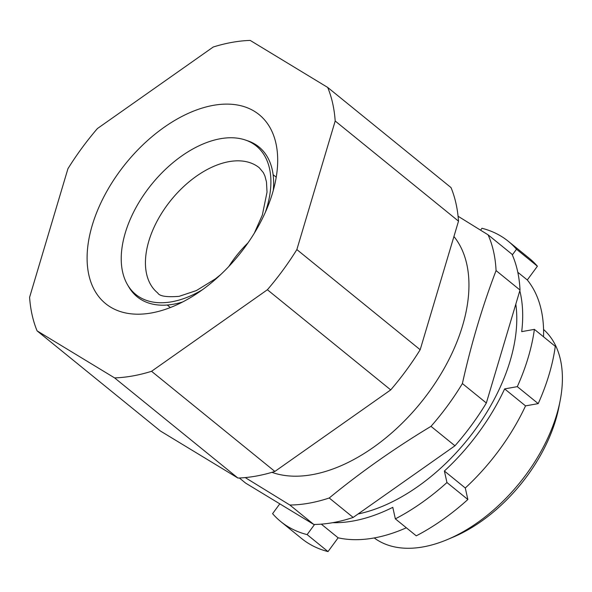 <?xml version="1.0" encoding="UTF-8"?>
<svg xmlns="http://www.w3.org/2000/svg" width="592" height="592" viewBox="0 0 592 592"><rect width="100%" height="100%" fill="white"/><g stroke="black" fill="none" stroke-linecap="round" stroke-linejoin="round"><path stroke-width="0.89" d="M250.194 40.411A195.626 116.913 -50.9 0 0 232.123 42.35A195.626 116.913 -50.9 0 0 213.238 47.012L97.399 128.56A195.626 116.913 -50.9 0 0 67.932 168.72L29.6 297.295A195.626 116.913 -50.9 0 0 37.089 330.861L114.596 377.896L237.917 478.047A195.626 116.913 129.1 0 0 274.873 471.447L390.713 389.899A195.626 116.913 129.1 0 0 420.179 349.731L458.511 221.156A195.626 116.913 129.1 0 0 451.023 187.59L327.702 87.438L250.194 40.411M239.353 477.988L245.702 483.153L313.804 524.468A180.508 107.877 129.1 0 0 332.985 522.632A180.508 107.877 129.1 0 0 353.172 517.438L329.226 497.99A180.508 107.877 129.1 0 1 309.039 503.185A180.508 107.877 129.1 0 1 289.851 505.02L245.214 477.581M374.24 537.95A134.332 80.283 -50.9 0 0 423.11 546.912A134.332 80.283 -50.9 0 0 447.249 539.615A134.332 80.283 -50.9 0 0 560.165 400.577A134.332 80.283 -50.9 0 0 543.552 329.463M271.913 472.342A151.123 90.317 -50.9 0 0 312.243 474.658A151.123 90.317 -50.9 0 0 441.417 373.189A151.123 90.317 -50.9 0 0 453.931 236.511M202.553 289.651A95.615 57.143 129.1 0 1 171.761 301.779A95.615 57.143 129.1 0 1 127.591 284.87A95.615 57.143 129.1 0 1 140.963 199.156A95.615 57.143 129.1 0 1 220.372 138.728A95.615 57.143 129.1 0 1 245.258 139.978A95.615 57.143 129.1 0 1 265.32 212.365M151.448 312.961A121.737 72.757 -50.9 0 0 259.185 224.753A121.737 72.757 -50.9 0 0 259.141 114.648A121.737 72.757 -50.9 0 0 213.342 105.346A121.737 72.757 -50.9 0 0 105.598 193.554A121.737 72.757 -50.9 0 0 105.65 303.659A121.737 72.757 -50.9 0 0 151.448 312.961M245.258 139.978L247.745 140.822A96.555 57.705 129.1 0 1 273.289 190.365M182.654 301.972A96.555 57.705 129.1 0 1 173.53 304.214A96.555 57.705 129.1 0 1 128.923 287.135L127.591 284.87M279.801 503.836L272.594 513.664A180.508 107.877 -50.9 0 0 280.756 521.574A180.508 107.877 -50.9 0 0 307.122 534.613L328.02 551.589A180.508 107.877 129.1 0 1 301.654 538.55L280.756 521.574M307.122 534.613L314.567 524.46M321.301 524.142L338.128 537.81L328.02 551.589M406.349 527.783A163.718 97.843 129.1 0 1 338.128 537.81M395.352 518.858A180.508 107.877 -50.9 0 0 446.953 482.532L467.858 499.507A180.508 107.877 129.1 0 1 416.257 535.834L395.352 518.858L392.785 507.344A163.718 97.843 129.1 0 1 332.682 522.684M446.953 482.532L444.385 471.025L465.29 488L467.858 499.507M444.385 471.025A163.718 97.843 129.1 0 0 504.636 388.907L525.541 405.883A163.718 97.843 129.1 0 1 465.29 488M504.636 388.907L517.312 386.643L538.209 403.618L525.541 405.883M517.312 386.643A180.508 107.877 -50.9 0 0 534.384 329.374L555.289 346.342A180.508 107.877 129.1 0 1 538.209 403.618M534.384 329.374L521.707 331.631A163.718 97.843 129.1 0 0 519.806 290.746M517.793 272.261L527.302 279.979A163.718 97.843 129.1 0 1 543.53 336.796M512.324 254.93L516.505 249.232L537.403 266.208L527.302 279.979M516.505 249.232A180.508 107.877 -50.9 0 0 508.343 241.321A180.508 107.877 -50.9 0 0 481.977 228.283L480.608 230.155M508.343 241.321L529.248 258.297A180.508 107.877 129.1 0 1 537.403 266.208M37.089 330.861L160.41 431.013L237.917 478.047M274.873 471.447L151.552 371.295L267.392 289.747L390.713 389.899M420.179 349.731L296.858 249.58L335.19 121.005L458.511 221.156M114.596 377.896A195.626 116.913 -50.9 0 0 151.552 371.295M267.392 289.747A195.626 116.913 -50.9 0 0 296.858 249.58M335.19 121.005A195.626 116.913 -50.9 0 0 327.702 87.438M458.082 216.258L488.089 234.832L512.043 254.279A180.508 107.877 129.1 0 1 520.02 290.043L486.343 403.004A180.508 107.877 129.1 0 1 454.952 445.791L353.172 517.438M289.851 505.02L313.804 524.468M488.089 234.832A180.508 107.877 129.1 0 1 496.066 270.588C482.421 306.279 471.195 343.93 462.389 383.557A180.508 107.877 129.1 0 1 430.998 426.344L454.952 445.791M430.998 426.344C394.649 448.255 360.728 472.142 329.226 497.99M496.066 270.588L520.02 290.043M486.343 403.004L462.389 383.557M358.093 513.974A156.162 93.329 -50.9 0 0 515.81 304.17M560.165 400.577L558.959 406.808A125.941 75.265 129.1 0 1 453.102 537.151L447.249 539.615M220.69 274.607L215.281 278.943L196.352 290.591L179.073 296.348C166.522 297.317 159.403 296.185 157.709 292.936A80.601 48.167 129.1 0 1 157.679 220.046A80.601 48.167 129.1 0 1 229.008 161.646A80.601 48.167 129.1 0 1 259.333 167.802L263.366 172.657L264.92 176.016L266.481 181.981L267.022 192.148L262.345 215.051L254.308 233.204M181.219 302.704A83.96 50.179 129.1 0 1 179.894 302.778M273.511 187.501A83.96 50.179 129.1 0 1 273.711 188.811M228.83 266.474A80.601 48.167 129.1 0 1 248.026 242.846M167.262 305.021L170.363 307.544M273.119 174.677L276.22 177.193"/></g></svg>
